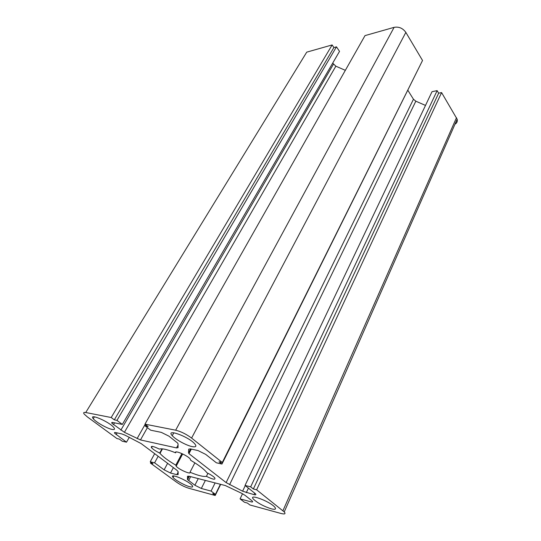 <?xml version="1.0" encoding="UTF-8"?>
<svg xmlns="http://www.w3.org/2000/svg" width="541" height="541" viewBox="0 0 541 541"><rect width="100%" height="100%" fill="white"/><g stroke="black" fill="none" stroke-linecap="round" stroke-linejoin="round"><path stroke-width="0.81" d="M175.798 465.145L176.17 466.214C178.679 469.446 191.473 475.025 190.013 472.232C197.898 475.505 203.362 476.878 206.405 476.344C213.08 479.576 215.845 480.056 214.696 477.777C213.134 476.175 210.544 474.511 206.926 472.793L205.952 471.563C202.976 468.29 197.891 464.543 190.709 460.317L190.222 458.951C187.24 455.272 173.844 449.659 175.615 452.81C167.331 449.463 161.908 448.225 159.352 449.098C153.076 446.041 150.472 445.581 151.548 447.732C153.164 449.456 155.889 451.235 159.71 453.067L159.987 453.412C163.017 456.847 168.285 460.756 175.798 465.145L181.911 453.595M159.71 453.067L162.016 448.834M206.405 476.344L207.947 473.28M190.013 472.232L194.861 462.846M240.069 498.883L244.451 502.244L247.399 503.049L249.881 504.963L281.07 513.483C284.843 514.423 285.891 513.896 284.235 511.914L256.623 489.808L253.364 488.99L250.666 486.846L245.032 485.439L255.48 493.771C256.312 494.778 255.832 495.069 254.027 494.65L242.605 491.194L226.118 482.599L188.958 453.662L188.532 452.864L188.701 449.145L190.324 448.881L197.999 450.558L205.688 454.372L216.332 462.778L221.952 464.063L219.044 461.757L222.29 462.494L191.602 438.075C186.307 434.159 180.992 431.535 175.663 430.196L144.968 424.158L148.119 426.585L145.231 426.01L150.689 430.203L161.306 432.367L168.92 436.141L177.583 443.025L178.036 443.85L178.05 447.657L176.528 447.921L140.477 439.941L124.41 432.32L112.001 423.36C111.412 422.575 111.703 422.291 112.866 422.501L122.34 424.428L116.944 420.377L114.313 419.85L111.203 417.524L85.735 412.519C83.686 412.161 83.165 412.675 84.173 414.061L87.351 416.901L116.951 438.568L119.378 439.116L122.212 441.192L126.506 442.18L114.733 433.3C114.205 432.59 114.496 432.347 115.605 432.563L121.772 433.916L125.086 435.194L141.093 443.546L176.758 470.143L178.131 471.637L178.138 474.552L176.806 474.667L170.51 473.037L164.119 469.838L154.591 462.832L150.249 461.743L152.893 463.684L150.432 463.069L176.352 482.031C180.464 484.878 184.603 486.947 188.768 488.252L215.196 495.482L212.721 493.622L215.44 494.366L211.071 491.079L201.326 488.462L194.888 485.236L187.585 479.657L187.457 476.296L188.863 476.188L225.354 485.554L241.8 493.378L245.201 495.448L252.289 501.054C253.032 501.953 252.559 502.197 250.868 501.784L240.069 498.883L242.503 493.744M211.071 491.079L215.115 482.924M215.44 494.366L220.397 484.283M215.196 495.482L220.674 484.351M150.432 463.069L150.898 462.224M150.249 461.743L154.672 453.669M154.591 462.832L158.161 456.273M126.506 442.18L129.299 437.297M111.203 417.524L332.14 44.937L306.733 52.152L85.735 412.519M114.313 419.85L333.885 47.554L332.14 44.937M116.944 420.377L336.482 46.83L333.885 47.554M122.34 424.428L339.518 51.395L336.482 46.83M345.341 70.337L335.853 66.185L332.688 63.121M145.231 426.01L145.881 424.861M144.968 424.158L365.006 35.611L394.112 27.348C398.9 26.502 402.808 28.186 405.845 32.386L422.528 60.477L222.29 462.494M221.952 464.063L420.979 63.581M425.497 105.427L415.826 101.194L413.459 99.24L407.941 90.415M245.032 485.439L432.022 91.693L437.135 90.638L250.666 486.846M253.364 488.99L438.65 93.18L437.135 90.638M256.623 489.808L441.591 92.585L438.65 93.18M454.981 124.207C456.929 123.064 457.659 121.414 457.165 119.243L441.591 92.585M192.109 446.602C195.984 447.319 196.85 446.379 194.713 443.782C188.444 436.459 165.14 428.174 172.254 435.694C175.426 439.468 186.354 445.466 192.109 446.602M111.96 429.392C114.496 429.885 115.132 429.29 113.881 427.606C109.647 421.912 88.149 412.682 93.268 418.7C95.662 421.994 106.942 428.438 111.96 429.392M189.661 486.711C192.515 487.427 193.353 487.015 192.163 485.48C188.383 480.672 168.474 472.361 173.086 477.48C175.128 480.117 184.718 485.453 189.661 486.711M271.224 508.804C275.355 509.818 276.505 509.223 274.666 507.012C269.391 501.04 247.494 493.135 253.607 499.323C257.962 503.238 263.839 506.396 271.224 508.804M175.615 452.81L176.068 451.965M187.321 479.15L188.85 476.188M188.626 480.584L190.655 476.648M194.888 485.236L198.263 478.602M201.326 488.462L205.377 480.428M164.119 469.838L167.615 463.319M170.51 473.037L173.384 467.62M176.806 474.667L178.131 472.137M116.146 434.558L117.12 432.895M113.461 424.671L114.536 422.839M120.846 430.163L333.425 64.21M124.41 432.32L335.853 66.185M137.076 438.629L145.177 424.32M140.477 439.941L147.389 427.667M176.528 447.921L178.043 445.087M175.663 430.196L394.112 27.348M191.602 438.075L405.845 32.386M188.532 452.864L190.588 448.942M226.118 482.599L413.459 99.24M229.58 484.709L415.826 101.194M242.605 491.194L245.256 485.615M246.297 492.655L248.434 488.124M254.027 494.65L254.743 493.108M282.929 510.738L456.503 117.695M159.987 453.412L162.462 448.868M176.17 466.214L182.655 453.946M187.585 479.657L189.316 476.303M114.733 433.3L115.199 432.496M112.001 423.36L112.542 422.447M188.958 453.662L191.345 449.104M284.235 511.914L457.165 119.243M172.254 435.694L173.83 432.78M173.086 477.48L173.891 475.952M93.268 418.7L94.398 416.841M151.548 447.732L152.291 446.379"/></g></svg>
